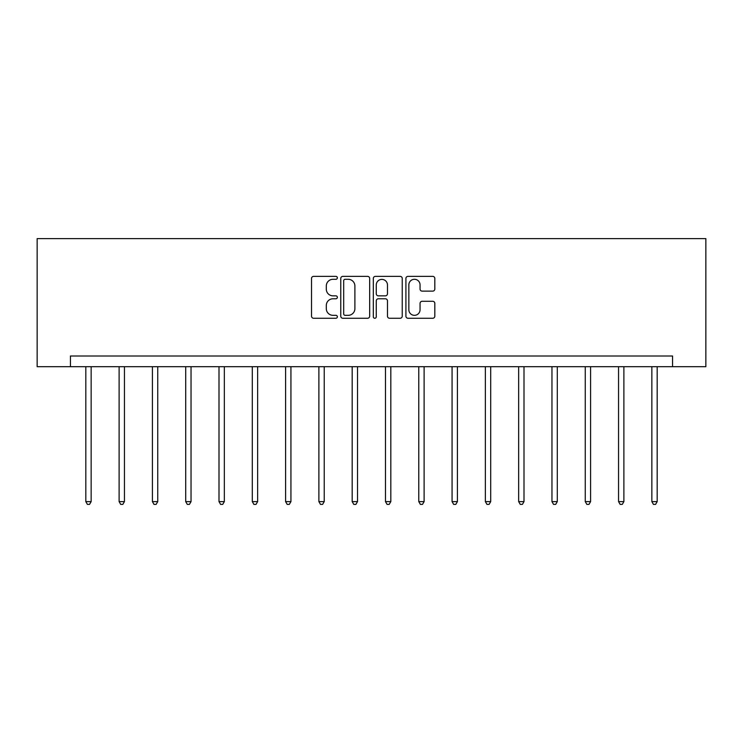 <?xml version="1.0" encoding="UTF-8"?>
<svg xmlns="http://www.w3.org/2000/svg" width="743" height="743" viewBox="0 0 743 743"><rect width="100%" height="100%" fill="white"/><g stroke="black" fill="none" stroke-linecap="round" stroke-linejoin="round"><path stroke-width="1.11" d="M337.35 277.826A1.467 1.467 0 0 0 335.882 276.359L313.62 276.359A2.099 2.099 0 0 0 311.531 278.458L311.531 316.165A2.099 2.099 0 0 0 313.62 318.264L335.882 318.264A1.467 1.467 0 0 0 337.35 316.797A1.467 1.467 0 0 0 335.882 315.329L333.003 315.329A6.706 6.706 0 0 1 326.298 308.624L326.298 305.475A6.706 6.706 0 0 1 333.003 298.779L335.882 298.779A1.467 1.467 0 0 0 337.35 297.311A1.467 1.467 0 0 0 335.882 295.844L333.003 295.844A6.706 6.706 0 0 1 326.298 289.138L326.298 285.999A6.706 6.706 0 0 1 333.003 279.294L335.882 279.294A1.467 1.467 0 0 0 337.35 277.826M432.723 291.126A2.099 2.099 0 0 0 434.822 289.036L434.822 278.458A2.099 2.099 0 0 0 432.723 276.359L408.009 276.359A2.099 2.099 0 0 0 405.91 278.458L405.91 316.165A2.099 2.099 0 0 0 408.009 318.264L432.723 318.264A2.099 2.099 0 0 0 434.822 316.165L434.822 303.385A2.099 2.099 0 0 0 432.723 301.286L422.145 301.286A2.099 2.099 0 0 0 420.055 303.385L420.055 309.72A5.6 5.6 0 0 1 414.445 315.329A5.6 5.6 0 0 1 408.845 309.72L408.845 284.894A5.6 5.6 0 0 1 414.445 279.294A5.6 5.6 0 0 1 420.055 284.894L420.055 289.036A2.099 2.099 0 0 0 422.145 291.126L432.723 291.126M672.554 366.68L705.85 366.68L705.85 238.614L37.15 238.614L37.15 366.68L672.554 366.68L672.554 356.008L70.446 356.008L70.446 366.68M369.67 278.458A2.099 2.099 0 0 0 367.571 276.359L342.848 276.359A2.099 2.099 0 0 0 340.758 278.458L340.758 316.165A2.099 2.099 0 0 0 342.848 318.264L367.571 318.264A2.099 2.099 0 0 0 369.67 316.165L369.67 278.458M375.429 276.359L400.152 276.359A2.099 2.099 0 0 1 402.242 278.458L402.242 316.165A2.099 2.099 0 0 1 400.152 318.264L389.573 318.264A2.099 2.099 0 0 1 387.474 316.165L387.474 300.869A2.099 2.099 0 0 0 385.376 298.779L378.363 298.779A2.099 2.099 0 0 0 376.264 300.869L376.264 316.797A1.467 1.467 0 0 1 374.797 318.264A1.467 1.467 0 0 1 373.33 316.797L373.33 278.458A2.099 2.099 0 0 1 375.429 276.359M345.151 279.294A1.467 1.467 0 0 0 343.684 280.761L343.684 313.862A1.467 1.467 0 0 0 345.151 315.329L348.188 315.329A6.706 6.706 0 0 0 354.894 308.624L354.894 285.999A6.706 6.706 0 0 0 348.188 279.294L345.151 279.294M387.474 284.996A5.6 5.6 0 0 0 381.874 279.396A5.6 5.6 0 0 0 376.264 284.996L376.264 293.745A2.099 2.099 0 0 0 378.363 295.844L385.376 295.844A2.099 2.099 0 0 0 387.474 293.745L387.474 284.996M85.817 366.68L85.817 501.609L91.148 501.609L91.148 366.68M91.148 501.609L89.55 504.386L87.414 504.386L85.817 501.609M119.112 366.68L119.112 501.609L124.443 501.609L124.443 366.68M124.443 501.609L122.846 504.386L120.71 504.386L119.112 501.609M152.408 366.68L152.408 501.609L157.739 501.609L157.739 366.68M157.739 501.609L156.141 504.386L154.005 504.386L152.408 501.609M185.704 366.68L185.704 501.609L191.035 501.609L191.035 366.68M191.035 501.609L189.437 504.386L187.301 504.386L185.704 501.609M218.999 366.68L218.999 501.609L224.33 501.609L224.33 366.68M224.33 501.609L222.733 504.386L220.597 504.386L218.999 501.609M252.295 366.68L252.295 501.609L257.635 501.609L257.635 366.68M257.635 501.609L256.029 504.386L253.892 504.386L252.295 501.609M285.591 366.68L285.591 501.609L290.931 501.609L290.931 366.68M290.931 501.609L289.324 504.386L287.188 504.386L285.591 501.609M318.886 366.68L318.886 501.609L324.227 501.609L324.227 366.68M324.227 501.609L322.62 504.386L320.493 504.386L318.886 501.609M352.182 366.68L352.182 501.609L357.522 501.609L357.522 366.68M357.522 501.609L355.916 504.386L353.789 504.386L352.182 501.609M385.478 366.68L385.478 501.609L390.818 501.609L390.818 366.68M390.818 501.609L389.211 504.386L387.084 504.386L385.478 501.609M418.773 366.68L418.773 501.609L424.114 501.609L424.114 366.68M424.114 501.609L422.507 504.386L420.38 504.386L418.773 501.609M452.069 366.68L452.069 501.609L457.409 501.609L457.409 366.68M457.409 501.609L455.812 504.386L453.676 504.386L452.069 501.609M485.365 366.68L485.365 501.609L490.705 501.609L490.705 366.68M490.705 501.609L489.108 504.386L486.971 504.386L485.365 501.609M518.67 366.68L518.67 501.609L524.001 501.609L524.001 366.68M524.001 501.609L522.403 504.386L520.267 504.386L518.67 501.609M551.965 366.68L551.965 501.609L557.296 501.609L557.296 366.68M557.296 501.609L555.699 504.386L553.563 504.386L551.965 501.609M585.261 366.68L585.261 501.609L590.592 501.609L590.592 366.68M590.592 501.609L588.995 504.386L586.859 504.386L585.261 501.609M618.557 366.68L618.557 501.609L623.888 501.609L623.888 366.68M623.888 501.609L622.29 504.386L620.154 504.386L618.557 501.609M651.852 366.68L651.852 501.609L657.183 501.609L657.183 366.68M657.183 501.609L655.586 504.386L653.45 504.386L651.852 501.609"/></g></svg>

